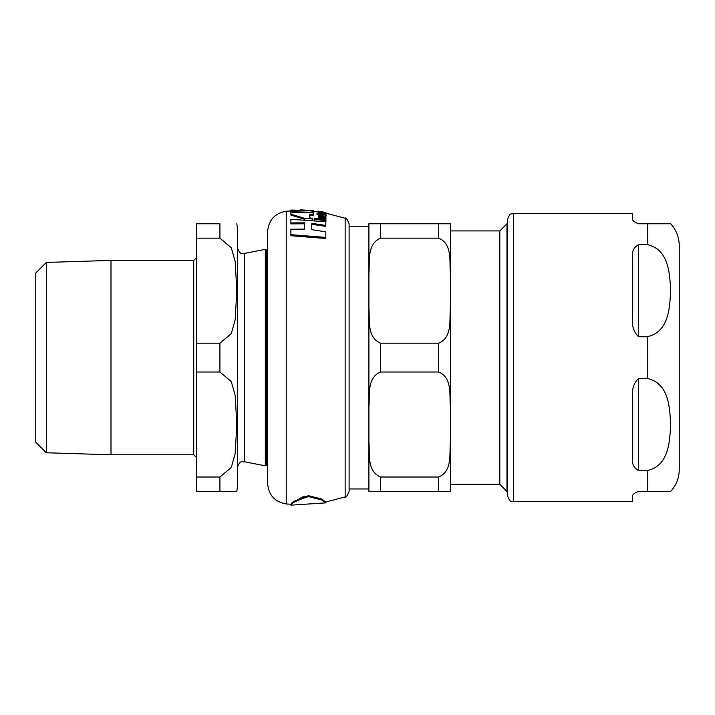 <?xml version="1.0" encoding="UTF-8"?>
<svg xmlns="http://www.w3.org/2000/svg" width="715" height="715" viewBox="0 0 715 715"><rect width="100%" height="100%" fill="white"/><g stroke="black" fill="none" stroke-linecap="round" stroke-linejoin="round"><path stroke-width="1.07" d="M499.821 484.278L499.821 230.909L506.98 223.759L506.98 491.437L499.821 484.278L450.361 484.278L450.361 441.647L450.361 491.437L438.724 491.437L450.361 491.437M349.108 488.962L368.895 488.962L368.895 491.437L368.895 441.647C370.004 453.247 366.509 471.096 380.532 477.021L438.724 477.021C452.747 471.096 449.252 453.247 450.361 441.647L450.361 407.38C449.252 395.779 452.747 377.931 438.724 372.006L380.532 372.006C366.509 377.931 370.004 395.779 368.895 407.38L368.895 307.808C370.004 319.408 366.509 337.257 380.532 343.182L380.532 372.006M380.532 343.182L438.724 343.182C452.747 337.257 449.252 319.408 450.361 307.808L450.361 407.38M450.361 223.759L438.724 223.759L450.361 223.759L450.361 273.541C449.252 261.94 452.747 244.092 438.724 238.167L380.532 238.167C366.509 244.092 370.004 261.94 368.895 273.541L368.895 223.759L368.895 226.226L349.108 226.226M438.724 238.167L438.724 223.759L368.895 223.759L380.532 223.759L380.532 238.167M368.895 491.437L380.532 491.437L368.895 491.437M450.361 273.541L450.361 307.808M368.895 307.808L368.895 273.541M368.895 441.647L368.895 407.38M380.532 477.021L380.532 491.437L438.724 491.437L438.724 477.021M638.513 244.61L647.245 244.61C669.24 249.32 669.723 274.551 670.661 290.674C669.723 306.798 669.24 332.028 647.245 336.747L638.513 336.747C633.624 331.921 631.685 325.745 632.695 318.238L632.695 257.293C631.685 251.796 633.624 247.569 638.513 244.61L638.513 336.747M638.513 378.45L647.245 378.45C669.24 383.16 669.723 408.39 670.661 424.513C669.723 440.637 669.24 465.867 647.245 470.586L638.513 470.586C633.624 467.619 631.685 463.392 632.695 457.895L632.695 396.95C631.685 389.443 633.624 383.276 638.513 378.45L638.513 470.586M647.245 244.61L647.245 223.759L670.661 223.759L638.513 223.759C633.624 221.891 631.685 219.952 632.695 217.941L632.695 213.571L513.406 213.571L513.406 501.617L632.695 501.617L632.695 497.256C631.685 495.236 633.624 493.296 638.513 491.437L670.661 491.437L647.245 491.437L670.661 491.437L647.245 491.437L647.245 470.586M670.661 491.437C676.274 485.244 679.143 477.969 679.25 469.612L679.25 245.576C679.143 237.219 676.274 229.944 670.661 223.759M513.406 213.571C511.654 214.634 510.206 211.604 507.587 219.389L507.587 495.799C510.206 503.592 511.654 500.554 513.406 501.617M290.889 212.4L290.889 214.187L304.796 218.415L312.857 218.996L309.729 217.592L309.729 214.375L313.536 214.715L313.536 212.918L290.889 212.4L290.889 211.756L313.536 212.275L313.536 211.22L300.3 209.844L313.536 210.559L313.536 211.22M318.398 211.247L318.398 212.006L319.399 211.774M325.2 212.739L322.358 213.133L322.358 212.23L318.398 212.149L322.188 213.445L326.031 213.347L325.2 212.739M301.73 497.291L291.023 504.281C290.933 502.413 296.743 499.553 308.46 495.692L321.312 498.909L325.888 501.975L325.888 502.842L321.562 499.964L308.46 496.621C296.788 500.411 290.978 503.253 291.023 505.156L325.906 502.86M304.233 496.433L302.481 496.997M311.767 224.278L311.767 229.631L311.767 223.321L325.826 225.44L325.826 226.414L311.767 224.278M304.599 223.777L290.889 223.893L290.889 222.937L304.599 222.821L304.599 229.113L304.599 223.777M325.826 237.425L325.826 238.497L290.889 235.727L290.889 234.681L325.826 237.425L325.826 231.866L311.767 229.631M304.796 219.344L290.889 215.081L290.889 214.187M313.536 214.715L313.536 215.617L309.729 215.269L309.729 217.592M313.536 211.434L318.398 212.006L319.015 213.329M318.55 213.267L322.17 213.088M324.217 214.572L319.864 213.821M326.031 213.347L325.879 214.446M325.924 216.842L325.924 216.288L321.705 215.537L318.398 216.002L319.471 217.119L318.55 216.985L318.55 217.673L325.924 218.924L325.924 218.227L320.642 217.297L319.614 216.368L325.924 216.842L325.924 217.753L319.614 217.289M318.55 217.324L318.398 216.002M325.924 218.924L325.924 219.854L318.55 218.593L318.55 217.673M319.712 215.769L317.031 214.509L317.031 213.615L319.712 215.34M319.712 214.866L326.049 214.795L326.049 215.698L325.102 216.127M323.779 213.159L322.358 212.918M318.416 212.078L318.398 211.184L320.222 211.569L318.55 211.336L318.55 211.98M313.536 210.559L290.889 210.04L304.125 210.576L290.889 210.702L290.889 211.756M313.536 212.275L313.536 212.918M290.889 210.058L290.889 210.702M318.55 211.47L325.924 212.525L318.398 211.184M325.924 212.659L325.924 213.115M314.725 219.165L325.924 220.926L325.924 220.059L314.725 218.307L314.725 219.997M325.924 220.926L325.924 221.873M326.049 214.795L324.217 213.964L324.744 214.5L323.475 214.58L319.864 214L319.864 213.347L318.55 213.168L318.55 213.812L317.031 213.615M324.217 213.964L324.217 214.67M325.468 215.188L325.468 216.091M319.864 214.893L319.864 215.34M325.924 212.525L318.55 211.175M323.779 212.489L323.779 213.276M318.398 212.149L318.398 213.034M312.857 218.996L312.857 219.791M304.796 218.415L304.796 219.21M304.599 229.113L290.889 229.238L290.889 234.681M325.826 225.44L325.826 221.748L290.889 219.308L290.889 222.937M345.139 496.952L345.139 218.236C345.792 217.199 347.115 219.04 349.108 223.759L349.108 491.437C347.115 496.147 345.792 497.989 345.139 496.952L325.888 501.975M286.232 503.941L286.232 211.247C274.81 213.222 268.617 219.979 267.642 231.535L267.642 483.653C268.617 495.209 274.81 501.975 286.232 503.941L291.023 504.281L291.023 505.156M46.323 262.432L46.323 452.765L35.75 442.183L35.75 273.005L46.323 262.432L110.995 260.412L110.995 454.776L193.738 454.776L196.652 457.68M196.652 477.021L196.652 491.437L236.826 491.437L219.925 491.437L236.826 491.437L219.925 491.437L219.925 477.021L196.652 477.021L196.652 372.006L219.925 372.006L231.285 381.587L235.164 395.341L236.826 424.513L235.164 453.685L231.285 467.44L219.925 477.021M196.652 343.182L196.652 238.167L219.925 238.167L231.285 247.748L235.164 261.502L236.826 290.674L235.164 319.846L231.285 333.601L219.925 343.182L196.652 343.182L196.652 372.006M219.925 238.167L219.925 223.759L196.652 223.759L196.652 238.167M244.316 253.441L265.328 249.356L265.328 465.831L244.316 461.747L244.316 253.441C242.349 252.547 240.767 256.444 237.38 247.73M236.826 491.437L237.38 487.067L237.38 228.121L236.826 223.759M438.724 343.182L438.724 372.006M647.245 378.45L647.245 336.747M323.135 214.983L323.135 215.778M321.714 216.091L321.714 217.003M322.188 213.445L322.188 214.339M110.995 260.412L193.738 260.412L193.738 454.776M267.642 463.731L266.641 465.081L266.641 250.107L265.328 249.356M219.925 343.182L219.925 372.006M499.821 230.909L450.361 230.909M506.98 491.437L507.587 491.437M506.98 223.759L507.587 223.759M286.232 211.247L290.889 210.916M345.139 218.236L326.013 213.24M193.738 260.412L196.652 257.507M46.323 452.765L110.995 454.776M244.316 461.747C242.349 462.641 240.767 458.753 237.38 467.458M266.641 465.081L265.328 465.831M267.642 251.466L266.641 250.107"/></g></svg>
